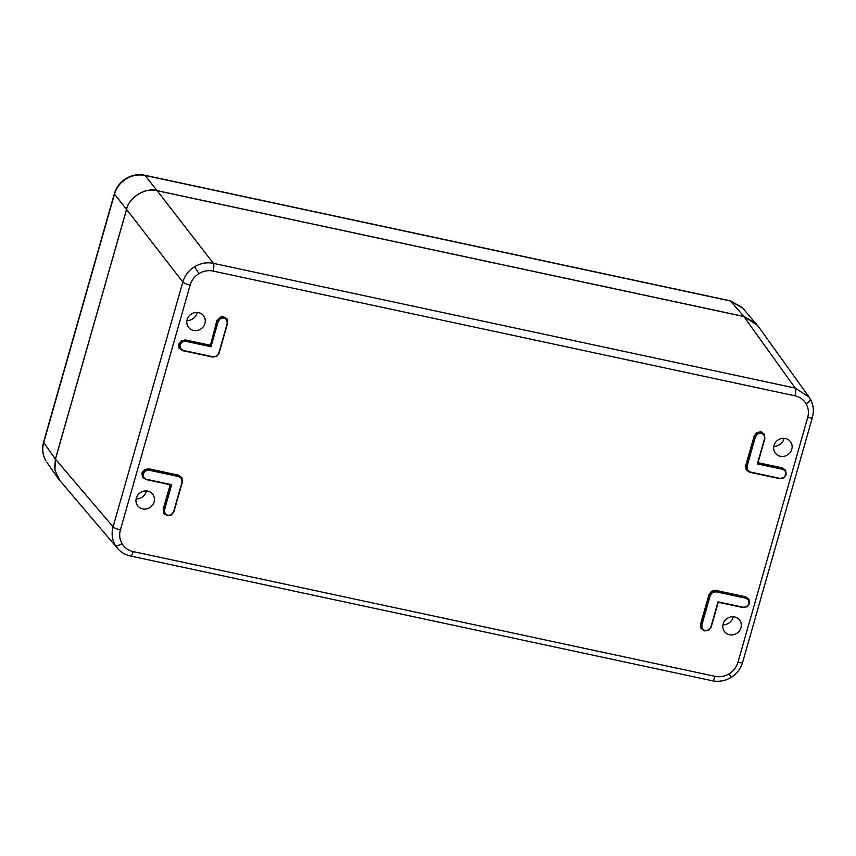 <?xml version="1.0" encoding="UTF-8"?>
<svg xmlns="http://www.w3.org/2000/svg" width="856" height="856" viewBox="0 0 856 856"><rect width="100%" height="100%" fill="white"/><g stroke="black" fill="none" stroke-linecap="round" stroke-linejoin="round"><path stroke-width="1.28" d="M45.903 460.806L45.871 460.763C42.586 455.06 41.826 448.833 43.602 442.07L114.351 193.713A6.345 1.391 -164.1 0 0 114.479 194.151L43.731 442.499C41.976 449.047 42.693 455.146 45.903 460.806A6.345 2.247 149.5 0 1 45.871 460.763M758.887 327.206L742.837 308.214L730.414 300.98L145.049 175.459C138.479 174.164 132.209 175.277 126.228 178.818C120.354 182.531 116.437 187.646 114.479 194.151L126.538 209.335C128.828 197.34 145.638 187.057 157.097 190.642L743.971 316.485L730.414 300.98A6.345 1.787 102.1 0 0 730.072 300.756L741.927 307.229M756.394 323.729L743.971 316.485M43.602 442.07A6.345 1.391 -164.1 0 0 43.731 442.499L55.362 459.18L126.538 209.335M55.362 459.18L54.634 469.131L58.454 478.932L61.236 482.185M212.844 357.091L182.499 350.618L179.161 348.242L178.669 344.123L181.311 340.688L185.549 339.928L181.611 341.137L179.161 344.326L180.316 349.045M223.983 317.972L220.409 318.625L218.152 321.556L210.983 346.744L185.806 341.341L182.2 341.983L179.953 344.904L180.37 348.381L183.216 350.404L212.909 356.77L216.504 356.128L218.762 353.186L227.215 323.504L226.808 319.994L223.726 317.073L219.821 317.779L217.371 320.968L210.309 345.76L216.878 320.765L219.821 317.779M226.808 319.994L226.658 319.031L223.726 317.073L227.086 318.935L227.578 323.054M178.669 344.123L179.953 344.904M764.804 438.732L757.346 463.899L764.515 438.711L764.098 435.201L761.284 433.179L757.71 433.832L755.452 436.774L746.999 466.456L747.416 469.965L750.252 471.998L779.944 478.365L783.55 477.712L785.787 474.812L785.369 471.324L782.545 468.778L785.637 470.982L786.097 474.77L783.657 477.937L779.741 478.643L750.102 472.287M779.88 478.675L749.535 472.212L746.197 469.826L745.704 465.707L754.179 435.982L756.822 432.526L761.048 431.766L764.387 434.153L761.027 432.28L761.284 433.179M764.387 434.153L764.868 438.272M761.048 431.766L757.111 432.986L754.671 436.175L746.197 465.91L747.352 470.64M705.034 630.615L708.618 629.973L710.876 627.031L718.045 601.854L743.222 607.246L746.828 606.604L749.075 603.694L748.647 600.206L745.811 598.183L716.119 591.817L712.524 592.459L710.266 595.402L701.802 625.083L702.22 628.604L704.863 630.915L701.77 628.7L701.321 624.891L709.774 595.198L712.224 592.01L716.14 591.303L745.833 597.67L748.925 599.874L749.075 603.694M743.168 607.567L742.559 607.439M704.36 630.776L701.01 628.465L700.518 624.334L708.993 594.61L711.636 591.164L715.873 590.405L711.925 591.614L709.474 594.813L701.01 624.538L702.166 629.267M146.504 479.296L171.681 484.689L164.513 509.876L164.93 513.386L167.744 515.408L171.318 514.756L173.575 511.824L182.028 482.131L181.611 478.622L178.776 476.589L149.083 470.233L145.477 470.875L143.241 473.785L143.658 477.263L146.323 479.585L143.209 477.37L142.449 473.218L143.605 477.937M143.241 473.785L145.188 470.415L149.105 469.719L178.797 476.075L181.889 478.279L182.349 482.131L173.886 511.792L171.435 514.98L167.744 515.408M181.633 477.905L178.54 475.701L148.816 469.323L144.889 470.03L141.957 473.015L144.6 469.57L148.837 468.81L178.562 475.187L181.9 477.573L182.392 481.693M167.658 515.719L163.71 513.247L163.71 509.331L164.866 514.06M118.374 549.317L115.25 545.197C112.05 539.537 111.323 533.427 113.067 526.868L182.82 282.031C184.778 275.525 188.705 270.421 194.579 266.708C200.561 263.166 206.831 262.043 213.379 263.338L795.245 388.1L808.995 397.002L810.086 398.682A6.345 2.247 -30.5 0 1 810.129 398.746L809.006 397.013M190.15 285.069A6.345 1.391 15.9 0 1 182.82 282.031L126.581 209.42L55.458 459.126L54.902 470.105L59.845 480.558L117.465 548.3C120.91 552.28 125.233 554.848 130.433 555.993A6.345 1.787 -77.9 0 0 133.162 551.585L715.028 676.347C719.939 677.321 724.647 676.486 729.13 673.833C733.538 671.04 736.481 667.209 737.947 662.33A6.345 1.391 15.9 0 0 742.655 662.287L812.398 417.439A6.345 1.391 15.9 0 1 807.7 417.493C809.016 412.571 808.471 407.991 806.063 403.754C803.517 399.591 799.804 396.949 794.935 395.814A6.345 1.787 -77.9 0 0 795.245 388.1L743.875 316.538L157.151 190.728L213.379 263.338A6.345 1.787 -77.9 0 1 213.069 271.052C208.158 270.079 203.45 270.913 198.966 273.567C194.558 276.36 191.616 280.19 190.15 285.069L120.396 529.907C119.08 534.829 119.626 539.408 122.034 543.646C124.58 547.808 128.282 550.451 133.162 551.585M186.929 320.572A10.144 9.47 142 0 0 197.276 312.472M193.499 330.448A9.48 8.849 142 0 0 203.503 326.425A9.48 8.849 142 0 0 203.739 316.035A9.48 8.849 142 0 0 198.571 312.654A9.48 8.849 142 0 0 188.331 317.03A9.48 8.849 142 0 0 188.823 327.709A9.48 8.849 142 0 0 193.499 330.448M142.663 508.903A9.48 8.849 -38 0 1 137.987 506.164A9.48 8.849 -38 0 1 137.495 495.496A9.48 8.849 -38 0 1 147.735 491.119A9.48 8.849 -38 0 1 152.903 494.49A9.48 8.849 -38 0 1 152.668 504.88A9.48 8.849 -38 0 1 142.663 508.903M734.598 616.951A9.48 8.849 142 0 0 724.358 621.328A9.48 8.849 142 0 0 724.85 632.006A9.48 8.849 142 0 0 729.526 634.745A9.48 8.849 142 0 0 739.531 630.722A9.48 8.849 142 0 0 739.766 620.332A9.48 8.849 142 0 0 734.598 616.951M784.139 438.315A10.144 9.47 -38 0 1 773.792 446.415M785.433 438.497A9.48 8.849 -38 0 1 790.602 441.867A9.48 8.849 -38 0 1 790.366 452.257A9.48 8.849 -38 0 1 780.362 456.28A9.48 8.849 -38 0 1 775.686 453.541A9.48 8.849 -38 0 1 775.194 442.873A9.48 8.849 -38 0 1 785.433 438.497M163.229 509.127L170.173 484.742L145.787 479.51L142.899 477.027M715.873 590.405L745.597 596.782L748.936 599.157L745.576 597.295L715.851 590.918L716.119 591.817M757.999 462.679L782.309 467.89L785.648 470.265L782.288 468.403L757.86 463.171M722.956 624.869A10.144 9.47 142 0 0 733.303 616.769M126.581 209.42C128.871 197.426 145.681 187.143 157.151 190.728M743.875 316.538L757.624 325.44L808.995 397.002M146.44 490.937A10.144 9.47 -38 0 1 136.093 499.027M210.983 346.744L210.309 345.76L185.527 340.442L210.608 346.145L217.67 321.353L220.12 318.165L224.005 317.458L227.075 319.652L227.536 323.493L219.072 353.154L216.621 356.353L212.695 357.048L183.066 350.692M764.076 434.431L764.515 438.711M170.173 484.742L170.772 484.539M718.045 601.854L711.176 626.999L708.725 630.198L704.841 630.904L702.316 629.438L702.22 628.604M782.309 467.89L782.545 468.778L757.346 463.899L782.523 469.291M126.228 178.818L125.96 178.551C120.161 182.189 116.298 187.25 114.351 193.713M125.96 178.551C131.867 175.041 138.105 173.929 144.696 175.234A6.345 1.787 102.1 0 1 145.049 175.459L157.097 190.642M219.532 317.319L223.748 316.56M182.2 341.983L185.806 341.341M180.37 348.381L179.46 344.69L181.9 341.533M180.466 349.216L183.034 350.703L180.156 348.884M216.504 356.128L212.727 357.07L183.216 350.404M218.152 321.556L216.878 320.765M226.926 319.416L227.536 323.493L218.762 353.186M219.072 353.154L216.632 356.374M785.369 471.324L786.108 474.802L783.657 477.937M783.55 477.712L779.944 478.365M764.098 435.201L764.215 434.623M757.71 433.832L761.305 432.665L764.365 434.869L764.825 438.711L757.763 463.513M745.704 465.707L746.507 466.253L754.96 436.571L757.41 433.371M754.179 435.982L755.452 436.774M747.416 469.965L746.999 466.456M750.252 471.998L746.956 470.072L750.07 472.287L779.763 478.654M785.648 470.265L786.14 474.385M746.828 606.604L743.019 607.525L718.248 602.217M749.385 603.662L746.935 606.829M748.647 600.206L749.385 603.683L746.956 606.851L743.222 607.246M745.597 596.782L745.811 598.183M710.876 627.031L708.747 630.209L704.863 630.915M708.993 594.61L710.266 595.402M748.936 599.157L749.428 603.277M704.959 630.936L704.349 630.84M701.802 625.083L700.518 624.334M143.658 477.263L143.744 478.108L146.323 479.585L171.114 484.903L164.513 509.876M164.93 513.386L163.71 509.331L170.697 484.817M167.541 515.687L164.48 513.493L167.562 515.708L171.435 514.98M171.318 514.756L173.575 511.824M173.886 511.792L182.028 482.131M181.611 478.622L182.349 482.131M178.776 476.589L178.562 475.187M142.449 477.134L141.957 473.015M149.083 470.233L148.837 468.81M198.966 273.567L194.579 266.708M122.034 543.646A6.345 2.247 149.5 0 1 115.25 545.197M806.063 403.754A6.345 2.247 -30.5 0 0 810.129 398.746C813.414 404.449 814.174 410.677 812.398 417.439M729.13 673.833L731.045 677.449C736.834 673.811 740.708 668.75 742.655 662.287M742.548 607.471L718.238 602.26L711.186 627.031M185.549 339.928L209.934 345.161M794.935 395.814L213.069 271.052M737.947 662.33L807.7 417.493M55.458 459.126L113.067 526.868A6.345 1.391 15.9 0 0 120.396 529.907M171.082 484.892L146.344 479.585M731.045 677.449C725.139 680.959 718.89 682.072 712.299 680.766A6.345 1.787 -77.9 0 0 715.028 676.347M743.019 607.525L718.248 602.228M46.823 462.24L58.454 478.932M144.696 175.234L730.072 300.756M130.433 555.993L712.299 680.766"/></g></svg>

